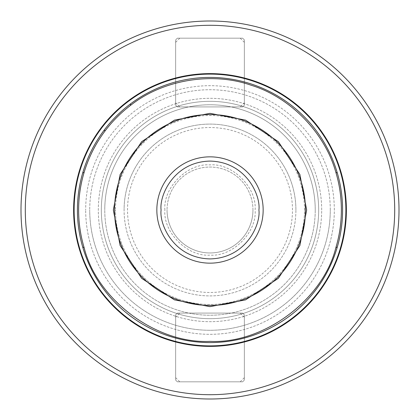 <?xml version="1.0" encoding="UTF-8"?>
<svg xmlns="http://www.w3.org/2000/svg" width="420" height="420" viewBox="0 0 420 420"><rect width="100%" height="100%" fill="white"/><g stroke="black" fill="none" stroke-linecap="round" stroke-linejoin="round"><path stroke-width="0.32" stroke-dasharray="2.1 1.58" d="M304.5 210A94.5 94.5 0 0 0 210 115.5A94.5 94.5 0 0 0 115.5 210A94.5 94.5 0 0 1 210 115.5A94.5 94.5 0 0 1 304.5 210A94.5 94.5 0 0 1 210 304.5A94.5 94.5 0 0 1 115.5 210A94.5 94.5 0 0 0 210 304.5A94.5 94.5 0 0 0 304.5 210M252.956 210A42.956 42.956 0 0 0 210 167.044A42.956 42.956 0 0 0 167.044 210A42.956 42.956 0 0 1 210 167.044A42.956 42.956 0 0 1 252.956 210A42.956 42.956 0 0 1 210 252.956A42.956 42.956 0 0 1 167.044 210A42.956 42.956 0 0 0 210 252.956A42.956 42.956 0 0 0 252.956 210A42.956 42.956 0 0 1 210 252.956A42.956 42.956 0 0 1 167.044 210M164.897 210C162.955 187.593 187.588 162.955 210 164.897C232.407 162.955 257.045 187.588 255.103 210C257.045 232.407 232.412 257.045 210 255.103C187.593 257.045 162.955 232.412 164.897 210M341.281 246.944A136.379 136.379 0 0 0 346.379 210A136.379 136.379 0 0 1 210 346.379A136.379 136.379 0 0 1 73.621 210A136.379 136.379 0 0 1 210 73.621A136.379 136.379 0 0 1 346.379 210A136.379 136.379 0 0 0 191.352 74.902A136.379 136.379 0 0 0 191.352 345.098A136.379 136.379 0 0 0 341.281 246.944A136.379 136.379 0 0 1 78.86 247.448A136.379 136.379 0 0 0 341.281 246.944M399 210A189 189 0 0 0 210 21A189 189 0 0 0 21 210A189 189 0 0 0 210 399A189 189 0 0 0 399 210M394.706 210A184.706 184.706 0 0 0 210 25.294A184.706 184.706 0 0 0 25.294 210A184.706 184.706 0 0 0 210 394.706A184.706 184.706 0 0 0 394.706 210M315.236 210A105.236 105.236 0 0 0 210 104.764A105.236 105.236 0 0 0 104.764 210A105.236 105.236 0 0 1 210 104.764A105.236 105.236 0 0 1 315.236 210A105.236 105.236 0 0 1 210 315.236A105.236 105.236 0 0 1 104.764 210A105.236 105.236 0 0 0 210 315.236A105.236 105.236 0 0 0 315.236 210M295.911 210A85.911 85.911 0 0 0 210 124.089A85.911 85.911 0 0 0 124.089 210A85.911 85.911 0 0 1 210 124.089A85.911 85.911 0 0 1 295.911 210A85.911 85.911 0 0 1 210 295.911A85.911 85.911 0 0 1 124.089 210A85.911 85.911 0 0 0 210 295.911A85.911 85.911 0 0 0 295.911 210M292.472 210A82.472 82.472 0 0 0 210 127.528A82.472 82.472 0 0 0 127.528 210A82.472 82.472 0 0 0 210 292.472A82.472 82.472 0 0 0 292.472 210M334.315 210A124.315 124.315 0 0 0 210 85.685A124.315 124.315 0 0 0 85.685 210A124.315 124.315 0 0 1 210 85.685A124.315 124.315 0 0 1 334.315 210A124.315 124.315 0 0 1 210 334.315A124.315 124.315 0 0 1 85.685 210A124.315 124.315 0 0 0 210 334.315A124.315 124.315 0 0 0 334.315 210M330.272 210A120.272 120.272 0 0 0 210 89.728A120.272 120.272 0 0 0 89.728 210A120.272 120.272 0 0 1 210 89.728A120.272 120.272 0 0 1 330.272 210A120.272 120.272 0 0 1 210 330.272A120.272 120.272 0 0 1 89.728 210A120.272 120.272 0 0 0 210 330.272A120.272 120.272 0 0 0 330.272 210M318.675 210A108.675 108.675 0 0 0 210 101.325A108.675 108.675 0 0 0 101.325 210A108.675 108.675 0 0 0 210 318.675A108.675 108.675 0 0 0 318.675 210M321.683 210A111.683 111.683 0 0 0 210 98.317A111.683 111.683 0 0 0 98.317 210A111.683 111.683 0 0 0 210 321.683A111.683 111.683 0 0 0 321.683 210A111.683 111.683 0 0 0 210 98.317A111.683 111.683 0 0 0 98.317 210A111.683 111.683 0 0 0 210 321.683A111.683 111.683 0 0 0 321.683 210M210 318.675A108.675 108.675 0 0 0 318.675 210A108.675 108.675 0 0 0 210 101.325A108.675 108.675 0 0 0 101.325 210A108.675 108.675 0 0 0 210 318.675M244.361 102.764L244.361 39.9L242.645 38.183L177.356 38.183L242.645 38.183L244.361 39.9L244.361 105.189L242.645 106.911L177.356 106.911L175.639 105.189L175.639 39.9L175.639 105.189L177.356 106.911L242.645 106.911L244.361 105.189L244.361 102.764L240.214 106.911M177.356 38.183L175.639 39.9L177.356 38.183M175.639 317.237L175.639 380.1L177.356 381.817L242.645 381.817L177.356 381.817L175.639 380.1L175.639 314.811L177.356 313.089L242.645 313.089L244.361 314.811L244.361 380.1L244.361 314.811L242.645 313.089L177.356 313.089L175.639 314.811L175.639 317.237L179.786 313.089M242.645 381.817L244.361 380.1L242.645 381.817M336.74 244.577C325.132 297.995 264.595 344.237 210 341.376C155.41 344.237 94.867 298 83.26 244.577A131.376 131.376 0 0 1 83.26 175.423C87.759 159.043 95.135 144.081 105.383 130.536A131.376 131.376 0 0 1 130.536 105.383C163.112 79.454 213.187 71.405 252.247 85.607C291.842 98.044 326.744 135.14 336.74 175.423A131.376 131.376 0 0 1 336.74 244.577M175.639 102.764L179.786 106.911M179.786 38.183L175.639 42.331M244.361 42.331L240.214 38.183M244.361 317.237L240.214 313.089M240.214 381.817L244.361 377.669M175.639 377.669L179.786 381.817M99.162 130.536A136.379 136.379 0 0 0 78.86 247.448A136.379 136.379 0 0 1 130.536 99.162A136.379 136.379 0 0 0 99.162 130.536M341.281 173.056A136.379 136.379 0 0 0 130.536 99.162A136.379 136.379 0 0 1 346.379 210M340.872 246.535A135.875 135.875 0 0 0 99.782 130.536A135.875 135.875 0 0 0 210.163 345.875A135.875 135.875 0 0 0 340.872 246.535M103.866 130.536A132.589 132.589 0 0 0 210 342.589A132.589 132.589 0 0 0 338 175.423A132.589 132.589 0 0 0 103.866 130.536L105.383 130.536M130.536 105.383L130.536 103.866"/><path stroke-width="0.63" d="M113.353 210L120.136 174.426L141.661 141.661L174.426 120.136L210 113.353L245.574 120.136L278.339 141.661L299.864 174.426L306.647 210L299.864 245.574L278.339 278.339L245.574 299.864L210 306.647L174.426 299.864L141.661 278.339L120.136 245.574L113.353 210M341.281 246.944A136.379 136.379 0 0 0 99.162 130.536A136.379 136.379 0 0 0 210.263 346.379A136.379 136.379 0 0 0 341.281 173.056A136.379 136.379 0 0 0 73.621 210A136.379 136.379 0 0 0 341.281 246.944M21 210A189 189 0 0 1 210 21A189 189 0 0 1 399 210A189 189 0 0 1 210 399A189 189 0 0 1 21 210M25.294 210A184.706 184.706 0 0 1 210 25.294A184.706 184.706 0 0 1 394.706 210A184.706 184.706 0 0 1 210 394.706A184.706 184.706 0 0 1 25.294 210M114.534 210A95.466 95.466 0 0 1 210 114.534A95.466 95.466 0 0 1 305.466 210A95.466 95.466 0 0 1 210 305.466A95.466 95.466 0 0 1 114.534 210M84.115 247.585C96.905 299.749 156.356 344.048 210 341.376C263.644 344.048 323.096 299.754 335.885 247.585A131.376 131.376 0 0 0 335.885 172.415C324.891 132.699 290.194 97.109 250.766 85.113C211.859 71.537 162.839 79.8 130.536 105.383A131.376 131.376 0 0 0 105.383 130.536C95.781 143.215 88.694 157.174 84.115 172.415A131.376 131.376 0 0 0 84.115 247.585L82.703 247.081A132.589 132.589 0 0 0 342.589 210A132.589 132.589 0 0 0 130.536 103.866L130.536 105.383M258.904 210C260.873 224.306 246.199 258.237 210 258.904C173.801 258.237 159.128 224.306 161.096 210C159.128 195.694 173.801 161.763 210 161.096C246.199 161.763 260.873 195.694 258.904 210M263.156 210A53.156 53.156 0 0 1 210 263.156A53.156 53.156 0 0 1 156.844 210A53.156 53.156 0 0 1 210 156.844A53.156 53.156 0 0 1 263.156 210M340.872 246.535A135.875 135.875 0 0 0 99.782 130.536A135.875 135.875 0 0 0 210 345.875A135.875 135.875 0 0 0 340.872 246.535M337.297 247.081L335.885 247.585M346.379 210A136.379 136.379 0 0 0 341.281 173.056M335.885 172.415L337.297 172.919M84.115 172.415L82.703 172.919A132.589 132.589 0 0 0 82.703 247.081M105.383 130.536L103.866 130.536A132.589 132.589 0 0 0 82.703 172.919M130.536 103.866A132.589 132.589 0 0 0 103.866 130.536"/></g></svg>
